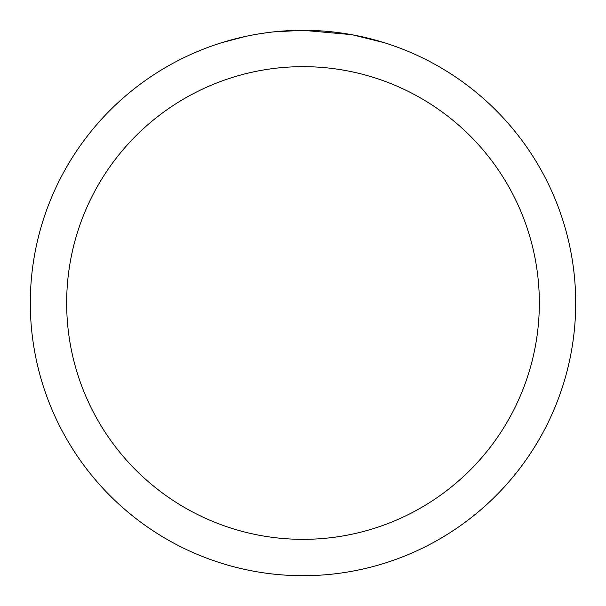 <?xml version="1.0" encoding="UTF-8"?>
<svg xmlns="http://www.w3.org/2000/svg" width="606" height="606" viewBox="0 0 606 606"><rect width="100%" height="100%" fill="white"/><g stroke="black" fill="none" stroke-linecap="round" stroke-linejoin="round"><path stroke-width="0.91" d="M308.439 30.353L312.234 30.459M336.58 32.376L337.731 32.519M351.442 34.64L303 30.3A272.7 272.7 0 0 1 575.7 303A272.7 272.7 0 0 1 303 575.7A272.7 272.7 0 0 1 30.3 303A272.7 272.7 0 0 1 303 30.3L273.526 31.898M352.73 34.875L384.015 42.617M303 66.66A236.34 236.34 0 0 1 539.34 303A236.34 236.34 0 0 1 303 539.34A236.34 236.34 0 0 1 66.66 303A236.34 236.34 0 0 1 303 66.66M272.245 32.042L268.92 32.436M221.993 42.617L245.756 36.375M261.307 33.504L268.92 32.444M283.01 31.035L284.517 30.929M262.231 33.368L267.246 32.656"/></g></svg>
